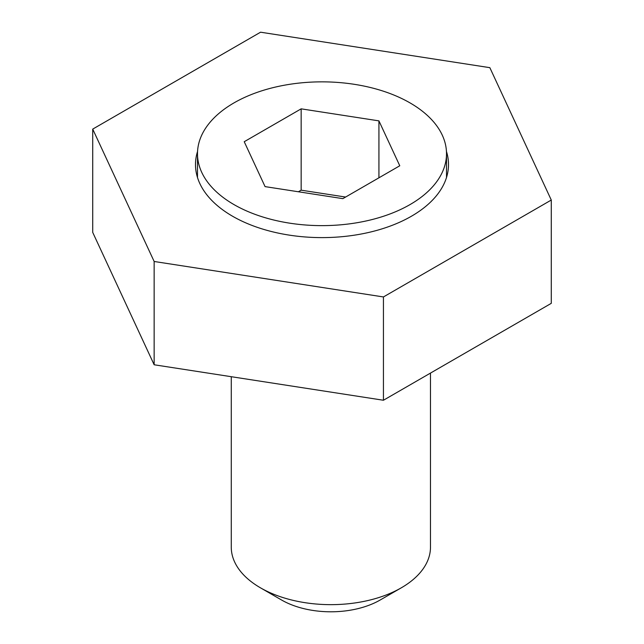<?xml version="1.0" encoding="UTF-8"?>
<svg xmlns="http://www.w3.org/2000/svg" width="644" height="644" viewBox="0 0 644 644"><rect width="100%" height="100%" fill="white"/><g stroke="black" fill="none" stroke-linecap="round" stroke-linejoin="round"><path stroke-width="0.97" d="M446.453 151.469A126.506 73.038 180 0 1 448.506 164.574A126.506 73.038 180 0 1 370.413 232.049A126.506 73.038 180 0 1 232.548 216.223A126.506 73.038 180 0 1 195.494 164.574A126.506 73.038 180 0 1 197.547 151.469M92.72 129.106L154.149 261.48L383.438 296.948L551.28 200.043L489.851 67.668L260.562 32.2L92.72 129.106L92.72 232.395L154.149 364.77L383.438 400.246L551.28 303.34L551.28 200.043M154.149 261.48L154.149 364.77M383.438 296.948L383.438 400.246M233.957 204.575A124.509 71.886 0 0 0 369.648 220.159A124.509 71.886 0 0 0 446.509 153.739A124.509 71.886 0 0 0 410.043 102.911A124.509 71.886 0 0 0 274.352 87.326A124.509 71.886 0 0 0 197.491 153.739A124.509 71.886 0 0 0 233.957 204.575M401.309 587.811L380.177 600.007A69.729 40.258 180 0 1 281.573 600.007L260.442 587.811A99.611 57.509 0 0 0 401.309 587.811A99.611 57.509 0 0 0 430.482 547.142L430.482 373.077M231.268 376.7L231.268 547.142A99.611 57.509 0 0 0 260.442 587.811L281.573 600.007M345.603 197.048L301.159 190.173L298.397 191.767M342.841 198.642L399.771 165.774L378.93 120.871L301.159 108.844L244.229 141.712L265.07 186.615L342.841 198.642M378.93 177.808L378.93 120.871M301.159 190.173L301.159 108.844M446.509 177.486L446.509 153.739M197.491 177.486L197.491 153.739"/></g></svg>
